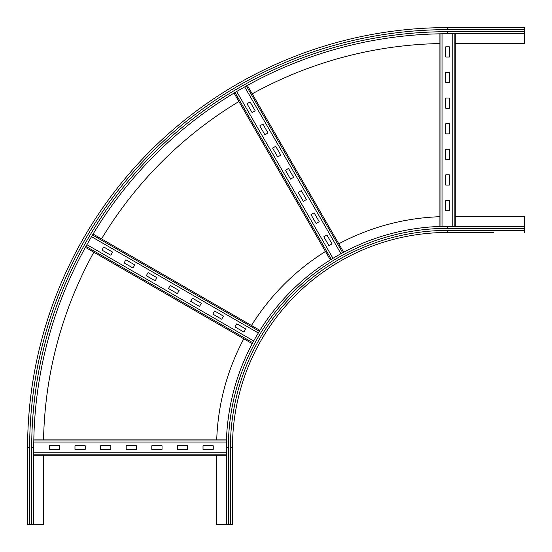<?xml version="1.0" encoding="UTF-8"?>
<svg xmlns="http://www.w3.org/2000/svg" width="552" height="552" viewBox="0 0 552 552"><rect width="100%" height="100%" fill="white"/><g stroke="black" fill="none" stroke-linecap="round" stroke-linejoin="round"><path stroke-width="0.83" d="M493.667 232.468L447.575 232.468L493.667 232.468M455.255 216.591L524.4 216.591L524.4 232.468M232.468 447.575L230.419 447.575A217.157 217.157 0 0 1 447.575 230.419L447.575 232.468A215.107 215.107 0 0 0 232.468 447.575A215.107 215.107 0 0 1 447.575 232.468A215.107 215.107 0 0 0 232.468 447.575L232.468 524.4L226.32 524.4L226.32 447.575A221.255 221.255 0 0 1 447.575 226.32L524.4 226.32M216.715 439.896A230.984 230.984 0 0 1 243.805 338.797M251.484 325.494A230.984 230.984 0 0 1 325.494 251.484M338.797 243.805A230.984 230.984 0 0 1 439.896 216.715M226.32 524.4L216.591 524.4L216.591 455.255M33.748 447.575A413.827 413.827 0 0 1 447.575 33.748L447.575 31.699A415.877 415.877 0 0 0 31.699 447.575L33.748 447.575L33.748 524.4L27.6 524.4L27.6 447.575A419.975 419.975 0 0 1 447.575 27.6L503.914 27.6M27.6 493.667L27.6 478.308M447.575 33.748L524.4 33.748L524.4 43.477L455.255 43.477M27.6 447.575L29.649 447.575A417.926 417.926 0 0 1 447.575 29.649L447.575 27.6L524.4 27.6L524.4 33.748M519.28 27.6L524.4 27.6M43.553 439.896A404.098 404.098 0 0 1 93.84 252.216M101.52 238.912A404.098 404.098 0 0 1 238.912 101.52M252.216 93.84A404.098 404.098 0 0 1 439.896 43.553M43.477 455.255L43.477 524.4L33.748 524.4M177.406 445.781L187.652 445.781L187.652 449.369L177.406 449.369L177.406 445.781M151.8 445.781L162.046 445.781L162.046 449.369L151.8 449.369L151.8 445.781M126.194 445.781L136.434 445.781L136.434 449.369L126.194 449.369L126.194 445.781M100.581 445.781L110.828 445.781L110.828 449.369L100.581 449.369L100.581 445.781M74.975 445.781L85.222 445.781L85.222 449.369L74.975 449.369L74.975 445.781M203.019 445.781L213.258 445.781L213.258 449.369L203.019 449.369L203.019 445.781M49.369 445.781L59.609 445.781L59.609 449.369L49.369 449.369L49.369 445.781M33.748 455.255L226.32 455.255M226.32 452.185L33.748 452.185M33.817 439.896L226.451 439.896L33.817 439.896M226.368 442.966L33.769 442.966M214.618 311.004L223.491 316.13L221.697 319.235L212.824 314.109L214.618 311.004M192.441 298.204L201.314 303.324L199.52 306.429L190.647 301.309L192.441 298.204M170.264 285.398L179.131 290.518L177.344 293.623L168.47 288.503L170.264 285.398M148.088 272.591L156.954 277.718L155.16 280.823L146.294 275.696L148.088 272.591M125.911 259.792L134.778 264.912L132.984 268.017L124.117 262.897L125.911 259.792M236.794 323.81L245.668 328.93L243.874 332.035L235 326.915L236.794 323.81M103.728 246.985L112.601 252.105L110.807 255.21L101.941 250.09L103.728 246.985M85.408 247.351L252.236 343.668M253.699 340.963L86.905 244.667M93.095 234.041L259.916 330.358M258.308 332.98L91.515 236.684M314.109 212.824L319.235 221.697L316.13 223.491L311.004 214.618L314.109 212.824M301.309 190.647L306.429 199.52L303.324 201.314L298.204 192.441L301.309 190.647M288.503 168.47L293.623 177.344L290.518 179.131L285.398 170.264L288.503 168.47M275.696 146.294L280.823 155.16L277.718 156.954L272.591 148.088L275.696 146.294M262.897 124.117L268.017 132.984L264.912 134.778L259.792 125.911L262.897 124.117M326.915 235L332.035 243.874L328.93 245.668L323.81 236.794L326.915 235M250.09 101.941L255.21 110.807L252.105 112.601L246.985 103.728L250.09 101.941M234.041 93.095L330.358 259.916L234.041 93.095M332.98 258.308L236.684 91.515M247.351 85.408L343.668 252.236L247.351 85.408M340.963 253.699L244.667 86.905M445.781 82.655L445.781 72.415L449.369 72.415L449.369 82.655L445.781 82.655M445.781 108.268L445.781 98.021L449.369 98.021L449.369 108.268L445.781 108.268M445.781 133.874L445.781 123.634L449.369 123.634L449.369 133.874L445.781 133.874M445.781 159.48L445.781 149.24L449.369 149.24L449.369 159.48L445.781 159.48M445.781 185.092L445.781 174.846L449.369 174.846L449.369 185.092L445.781 185.092M445.781 57.049L445.781 46.81L449.369 46.81L449.369 57.049L445.781 57.049M445.781 210.698L445.781 200.459L449.369 200.459L449.369 210.698L445.781 210.698M455.255 226.32L455.255 33.748L455.255 226.32M452.185 33.748L452.185 226.32M439.896 226.451L439.896 33.817L439.896 226.451M442.966 33.769L442.966 226.368M447.575 230.419L524.4 230.419M228.369 524.4L228.369 447.575A219.206 219.206 0 0 1 447.575 228.369L524.4 228.369M447.575 228.369L447.575 226.32M228.369 447.575L226.32 447.575M230.419 524.4L230.419 447.575M447.575 31.699L524.4 31.699M447.575 29.649L524.4 29.649M31.699 447.575L31.699 524.4M29.649 447.575L29.649 524.4M33.748 454.151L226.32 454.151M33.796 441L226.417 441M85.946 246.378L252.761 342.688M92.522 234.993L259.337 331.303M234.993 92.522L331.303 259.337M246.378 85.946L342.688 252.761M454.151 226.32L454.151 33.748M441 226.417L441 33.796"/></g></svg>
